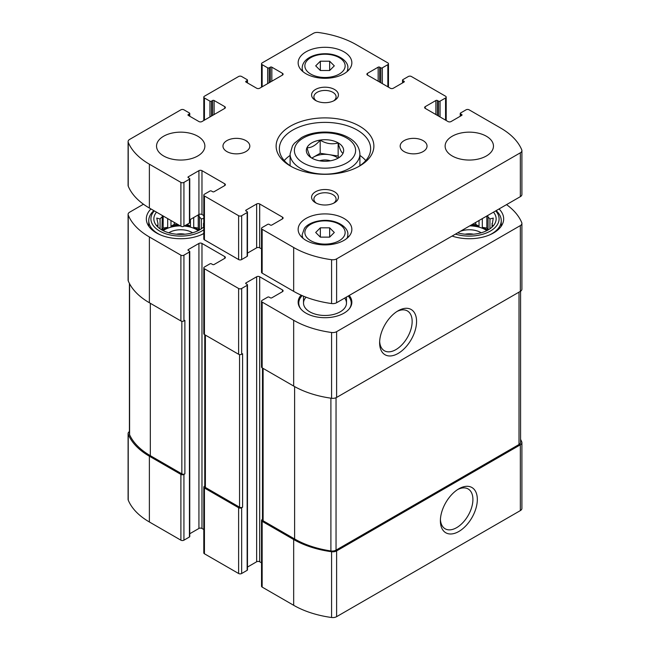 <?xml version="1.0" encoding="UTF-8"?>
<svg xmlns="http://www.w3.org/2000/svg" width="650" height="650" viewBox="0 0 650 650"><rect width="100%" height="100%" fill="white"/><g stroke="black" fill="none" stroke-linecap="round" stroke-linejoin="round"><path stroke-width="0.97" d="M129.415 431.576A5.371 3.104 0 0 0 128.091 433.615A5.371 3.104 0 0 0 128.229 434.33A79.479 45.89 0 0 0 149.378 456.211L180.895 474.411A2.145 1.243 0 0 0 183.934 474.411L184.884 473.858L184.884 320.393L183.934 320.946L183.934 255.174L189.434 251.997A1.073 0.618 0 0 0 189.751 251.558A1.073 0.618 0 0 0 189.434 251.119L188.297 250.461L188.297 249.584A1.073 0.618 0 0 0 187.98 250.023A1.073 0.618 0 0 0 188.297 250.461M128.091 433.615L128.091 499.387A5.371 3.104 0 0 0 128.229 500.102A79.479 45.89 0 0 0 149.378 521.983L180.895 540.183A2.145 1.243 0 0 0 183.934 540.183L189.434 536.997A1.073 0.618 0 0 0 189.751 536.559L189.751 251.558M204.758 486.062L204.433 486.249A2.145 1.243 0 0 0 203.808 487.126A2.145 1.243 0 0 0 204.433 488.004L238.615 507.731A2.145 1.243 0 0 0 241.654 507.731L242.596 507.187L242.596 353.722L241.654 354.266L241.654 288.494L247.154 285.317A1.073 0.618 0 0 0 247.471 284.879A1.073 0.618 0 0 0 247.154 284.44L246.017 283.782L246.017 282.904A1.073 0.618 0 0 0 245.7 283.343A1.073 0.618 0 0 0 246.017 283.782M203.808 487.126L203.808 552.898A2.145 1.243 0 0 0 204.433 553.776L238.615 573.503A2.145 1.243 0 0 0 241.654 573.503L247.154 570.326A1.073 0.618 0 0 0 247.471 569.887L247.471 284.879M262.478 519.383L262.153 519.569A2.145 1.243 0 0 0 261.527 520.447A2.145 1.243 0 0 0 262.153 521.324L293.67 539.524A79.479 45.89 0 0 0 331.581 551.728A5.371 3.104 0 0 0 336.611 550.908L520.341 444.827A5.371 3.104 0 0 0 521.909 442.634A5.371 3.104 0 0 0 521.771 441.927A79.479 45.89 0 0 0 520.585 439.368M261.527 520.447L261.527 586.219A2.145 1.243 0 0 0 262.153 587.096L293.67 605.296A79.479 45.89 0 0 0 331.581 617.5A5.371 3.104 0 0 0 336.611 616.671L520.341 510.599A5.371 3.104 0 0 0 521.909 508.406L521.909 442.634M458.851 531.472A26.122 15.08 120 0 0 477.327 499.484A26.122 15.08 120 0 0 458.851 488.816A26.122 15.08 120 0 0 440.383 520.804A26.122 15.08 120 0 0 458.851 531.472M143.463 204.214L129.659 212.184A5.371 3.104 0 0 0 128.091 214.378A5.371 3.104 0 0 0 128.229 215.093A79.479 45.89 0 0 0 149.378 236.974L180.895 255.174A2.145 1.243 0 0 0 183.934 255.174M128.091 214.378L128.091 280.15A5.371 3.104 0 0 0 128.229 280.865A79.479 45.89 0 0 0 149.378 302.746L149.378 236.974M183.934 320.946A2.145 1.243 0 0 1 180.895 320.946L149.378 302.746M188.297 249.584L198.933 243.441A2.145 1.243 0 0 1 201.971 243.441L224.754 256.596A2.145 1.243 0 0 1 225.379 257.473A2.145 1.243 0 0 1 224.754 258.351L214.118 264.493A1.073 0.618 0 0 1 212.599 264.493L211.461 263.835A1.073 0.618 0 0 0 209.942 263.835L204.433 267.012A2.145 1.243 0 0 0 203.808 267.889A2.145 1.243 0 0 0 204.433 268.767L238.615 288.494A2.145 1.243 0 0 0 241.654 288.494M189.751 533.747L198.933 528.45L198.933 243.441M203.808 529.514L201.971 528.45A2.145 1.243 0 0 0 198.933 528.45M203.808 267.889L203.808 333.661A2.145 1.243 0 0 0 204.433 334.539L204.433 268.767M241.654 354.266A2.145 1.243 0 0 1 238.615 354.266L204.433 334.539M246.017 282.904L256.652 276.77A2.145 1.243 0 0 1 259.683 276.77L282.474 289.924A2.145 1.243 0 0 1 283.099 290.802A2.145 1.243 0 0 1 282.474 291.671L271.838 297.814A1.073 0.618 0 0 1 270.319 297.814L269.181 297.156A1.073 0.618 0 0 0 267.662 297.156L262.153 300.332A2.145 1.243 0 0 0 261.527 301.21A2.145 1.243 0 0 0 262.153 302.088L293.67 320.287A79.479 45.89 0 0 0 331.581 332.491A5.371 3.104 0 0 0 336.611 331.671L520.341 225.591A5.371 3.104 0 0 0 521.909 223.405A5.371 3.104 0 0 0 521.771 222.69A79.479 45.89 0 0 0 506.537 204.62M247.471 567.076L256.652 561.771L256.652 276.77M261.527 562.835L259.683 561.771A2.145 1.243 0 0 0 256.652 561.771M261.527 301.21L261.527 366.982A2.145 1.243 0 0 0 262.153 367.859L262.153 302.088M521.909 223.405L521.909 289.169A5.371 3.104 0 0 1 520.341 291.363L336.611 397.442A5.371 3.104 0 0 1 331.581 398.263A79.479 45.89 0 0 1 293.67 386.059L262.153 367.859M398.101 353.454A26.122 15.08 120 0 0 416.569 321.457A26.122 15.08 120 0 0 398.101 310.798A26.122 15.08 120 0 0 379.624 342.786A26.122 15.08 120 0 0 398.101 353.454M349.188 295.466A26.853 15.502 180 0 1 351.853 302.201A26.853 15.502 180 0 1 325 317.704A26.853 15.502 180 0 1 298.147 302.201A26.853 15.502 180 0 1 301.104 295.132M203.808 233.578A34.369 19.841 180 0 1 166.79 237.031A34.369 19.841 180 0 1 146.331 218.887A34.369 19.841 180 0 1 150.954 208.951M499.046 208.951A34.369 19.841 180 0 1 503.669 218.887A34.369 19.841 180 0 1 486.468 236.08A34.369 19.841 180 0 1 452.083 236.064M262.478 368.046L262.478 519.903A2.145 1.243 0 0 0 263.104 520.78L294.621 538.972A79.479 45.89 0 0 0 330.899 550.948A5.371 3.104 0 0 0 336.042 550.136L519.017 444.503A5.371 3.104 0 0 0 520.585 442.309L520.585 291.208M204.758 334.717L204.758 486.574A2.145 1.243 0 0 0 205.384 487.451L239.557 507.187A2.145 1.243 0 0 0 242.596 507.187M129.415 283.416L129.415 433.948A5.371 3.104 0 0 0 129.586 434.72A79.479 45.89 0 0 0 150.329 455.666L181.846 473.858A2.145 1.243 0 0 0 184.884 473.858M379.665 341.453A23.002 13.276 120 0 0 384.394 350.773A23.002 13.276 120 0 0 395.891 349.627A23.002 13.276 120 0 0 410.914 329.363A23.002 13.276 120 0 0 407.387 310.928A23.002 13.276 120 0 0 396.955 311.496M440.416 519.472A23.002 13.276 120 0 0 445.144 528.791A23.002 13.276 120 0 0 456.649 527.654A23.002 13.276 120 0 0 471.673 507.382A23.002 13.276 120 0 0 468.146 488.954A23.002 13.276 120 0 0 457.714 489.515M493.488 212.16A26.853 15.502 180 0 1 493.805 225.217A26.853 15.502 180 0 1 457.641 232.854M495.682 210.893A29.802 17.209 180 0 1 490.368 231.059A29.802 17.209 180 0 1 455.439 234.122M492.44 226.752L493.253 225.493L492.042 225.68L492.042 227.126M492.042 223.494A22.823 13.179 180 0 1 492.123 224.583A22.823 13.179 180 0 1 492.042 225.68L493.253 218.075L489.938 218.961L489.938 228.8M487.671 215.516L488.052 217.076A22.823 13.179 180 0 1 489.938 218.961M469.714 225.883A22.823 13.179 180 0 1 486.834 230.628M471.185 225.03L471.185 225.054A22.823 13.179 0 0 1 479.034 226.265L475.719 224.347L471.185 225.054M479.034 220.504L479.034 226.265M482.308 218.611L482.308 227.354A22.823 13.179 0 0 1 487.541 230.262M488.052 217.076L488.052 229.986M460.159 231.4A16.112 9.303 180 0 1 481.195 232.789M465.116 234.203A13.203 7.621 180 0 1 473.476 234.203M496.129 210.632A31.956 18.444 180 0 1 501.247 220.643A31.956 18.444 180 0 1 489.369 234.999M203.808 226.785A26.853 15.502 180 0 1 179.173 234.366A26.853 15.502 180 0 1 156.195 225.217A26.853 15.502 180 0 1 156.512 212.16M203.808 229.759A29.802 17.209 180 0 1 164.279 233.244A29.802 17.209 180 0 1 154.318 210.893M162.329 215.516L161.947 229.986M157.958 223.494L157.958 225.68A22.823 13.179 180 0 1 157.877 224.583A22.823 13.179 180 0 1 157.958 223.494L156.748 218.075L160.062 218.961A22.823 13.179 180 0 1 161.947 217.076M157.958 227.126L157.958 225.68L156.748 225.493L157.56 226.752M203.808 225.737L203.45 227.126M203.45 223.494A22.823 13.179 180 0 1 203.523 224.583A22.823 13.179 180 0 1 203.45 225.68L203.808 222.007M203.808 218.408L201.346 218.961L201.346 228.8M198.859 214.549L199.452 217.076A22.823 13.179 180 0 1 201.346 218.961M163.166 230.628A22.823 13.179 180 0 1 164.564 229.743A22.823 13.179 180 0 1 180.286 225.883M184.259 226.046A22.823 13.179 180 0 1 198.242 230.628M167.692 218.611L167.692 227.354A22.823 13.179 0 0 0 164.564 228.865A22.823 13.179 0 0 0 162.459 230.262M170.966 220.504L170.966 226.265A22.823 13.179 0 0 1 178.815 225.054L174.281 224.347L170.966 226.265M190.442 219.408L190.442 226.265A22.823 13.179 0 0 0 185.543 225.306M193.716 217.514L193.716 227.354A22.823 13.179 0 0 1 198.949 230.262M199.452 217.076L199.452 229.986M160.062 218.961L160.062 228.8M168.805 232.789A16.112 9.303 180 0 1 169.309 232.481A16.112 9.303 180 0 1 192.603 232.789M176.524 234.203A13.203 7.621 180 0 1 184.884 234.203M203.808 233.391A31.956 18.444 180 0 1 200.777 234.999M160.631 234.999A31.956 18.444 180 0 1 148.752 220.643A31.956 18.444 180 0 1 153.871 210.632M348.221 296.026A26.227 15.145 180 0 1 348.944 296.896L349.513 297.627A26.853 15.502 180 0 1 351.804 303.079M298.196 303.079A26.853 15.502 180 0 1 300.487 297.627L301.056 296.896A26.227 15.145 180 0 1 302.185 295.604M344.662 298.082A21.483 12.399 180 0 1 346.483 303.079A21.483 12.399 180 0 1 325 315.477A21.483 12.399 180 0 1 303.517 303.079A21.483 12.399 180 0 1 306.085 297.196M348.944 296.896A26.227 15.145 180 0 1 349.221 308.896M300.779 308.896A26.227 15.145 180 0 1 301.056 296.896M167.692 227.354L163.166 228.053L162.207 230.124M163.166 228.053L163.166 215.995M174.281 224.347L174.281 222.414M190.442 226.265L187.159 224.372M199.201 230.124L198.242 228.053L193.716 227.354M198.242 228.053L198.242 214.898M475.719 224.347L475.719 222.414M487.793 230.124L486.834 228.053L482.308 227.354M486.834 228.053L486.834 215.995M311.846 158.129C310.253 157.349 308.652 153.896 307.027 147.753C311.407 147.875 315.786 145.348 320.182 140.164C326.121 143.731 332.109 144.657 338.154 142.943C339.747 149.021 341.348 152.474 342.973 153.319M320.174 140.083A18.663 10.774 180 0 1 341.161 145.104A18.663 10.774 180 0 1 338.195 158.104L338.195 158.104A18.663 10.774 180 0 1 308.839 155.878A18.663 10.774 180 0 1 320.174 140.083M246.017 82.087L256.652 88.229A2.145 1.243 180 0 0 259.683 88.229L282.474 75.075A2.145 1.243 180 0 0 283.099 74.197A2.145 1.243 180 0 0 282.474 73.32L271.838 67.178A1.073 0.618 180 0 0 270.319 67.178L269.181 67.836A1.073 0.618 180 0 1 267.662 67.836L262.153 64.659A2.145 1.243 180 0 1 261.527 63.781A2.145 1.243 180 0 1 262.153 62.904L313.389 33.329A5.371 3.104 180 0 1 318.419 32.5A79.479 45.89 180 0 1 356.33 44.704L387.847 62.904A2.145 1.243 180 0 1 388.473 63.781A2.145 1.243 180 0 1 387.847 64.659L382.338 67.836A1.073 0.618 180 0 1 380.819 67.836L379.681 67.178A1.073 0.618 180 0 0 378.162 67.178L367.526 73.32L367.526 75.075L390.317 88.229A2.145 1.243 180 0 0 393.348 88.229L403.983 82.087A1.073 0.618 180 0 0 404.3 81.648A1.073 0.618 180 0 0 403.983 81.209L402.846 80.551A1.073 0.618 180 0 1 402.529 80.112A1.073 0.618 180 0 1 402.846 79.674L408.346 76.497A2.145 1.243 180 0 1 411.385 76.497L445.567 96.224A2.145 1.243 180 0 1 446.192 97.102A2.145 1.243 180 0 1 445.567 97.979L440.058 101.156A1.073 0.618 180 0 1 438.539 101.156L437.401 100.506A1.073 0.618 180 0 0 435.882 100.506L425.246 106.641L425.246 108.396L448.029 121.55A2.145 1.243 180 0 0 451.067 121.55L461.703 115.407A1.073 0.618 180 0 0 462.02 114.969A1.073 0.618 180 0 0 461.703 114.53L460.566 113.872A1.073 0.618 180 0 1 460.249 113.441A1.073 0.618 180 0 1 460.566 113.003L466.066 109.817A2.145 1.243 180 0 1 469.105 109.817L500.622 128.018A79.479 45.89 180 0 1 521.771 149.898A5.371 3.104 180 0 1 521.909 150.613A5.371 3.104 180 0 1 520.341 152.807L336.611 258.879A5.371 3.104 180 0 1 331.581 259.707A79.479 45.89 180 0 1 293.67 247.496L262.153 229.304A2.145 1.243 180 0 1 261.527 228.426A2.145 1.243 180 0 1 262.153 227.549L267.662 224.372A1.073 0.618 180 0 1 269.181 224.372L270.319 225.03A1.073 0.618 180 0 0 271.838 225.03L282.474 218.887A2.145 1.243 180 0 0 283.099 218.01A2.145 1.243 180 0 0 282.474 217.132L259.683 203.978A2.145 1.243 180 0 0 256.652 203.978L246.017 210.121L246.017 210.998L247.154 211.656A1.073 0.618 180 0 1 247.471 212.095A1.073 0.618 180 0 1 247.154 212.534L241.654 215.711A2.145 1.243 180 0 1 238.615 215.711L204.433 195.975A2.145 1.243 180 0 1 203.808 195.106A2.145 1.243 180 0 1 204.433 194.228L209.942 191.043A1.073 0.618 180 0 1 211.461 191.043L212.599 191.701A1.073 0.618 180 0 0 214.118 191.701L224.754 185.567A2.145 1.243 180 0 0 225.379 184.689A2.145 1.243 180 0 0 224.754 183.812L201.971 170.657A2.145 1.243 180 0 0 198.933 170.657L188.297 176.792L188.297 177.669L189.434 178.327A1.073 0.618 180 0 1 189.751 178.766A1.073 0.618 180 0 1 189.434 179.205L183.934 182.39A2.145 1.243 180 0 1 180.895 182.39L149.378 164.19A79.479 45.89 180 0 1 128.229 142.301A5.371 3.104 180 0 1 128.091 141.594A5.371 3.104 180 0 1 129.659 139.401L180.895 109.817A2.145 1.243 180 0 1 183.934 109.817L189.434 113.003A1.073 0.618 180 0 1 189.751 113.441A1.073 0.618 180 0 1 189.434 113.872L188.297 114.53L188.297 115.407L198.933 121.55A2.145 1.243 180 0 0 201.971 121.55L224.754 108.396A2.145 1.243 180 0 0 225.379 107.518A2.145 1.243 180 0 0 224.754 106.641L214.118 100.506A1.073 0.618 180 0 0 212.599 100.506L211.461 101.156A1.073 0.618 180 0 1 209.942 101.156L204.433 97.979A2.145 1.243 180 0 1 203.808 97.102A2.145 1.243 180 0 1 204.433 96.224L238.615 76.497A2.145 1.243 180 0 1 241.654 76.497L247.154 79.674A1.073 0.618 180 0 1 247.471 80.112A1.073 0.618 180 0 1 247.154 80.551L246.017 81.209L246.017 82.087A1.073 0.618 180 0 1 245.7 81.648A1.073 0.618 180 0 1 246.017 81.209M367.526 75.075A2.145 1.243 180 0 1 366.901 74.197A2.145 1.243 180 0 1 367.526 73.32M425.246 108.396A2.145 1.243 180 0 1 424.621 107.518A2.145 1.243 180 0 1 425.246 106.641M521.909 150.613L521.909 194.464A5.371 3.104 180 0 1 520.341 196.657L336.611 302.729A5.371 3.104 180 0 1 331.581 303.55A79.479 45.89 180 0 1 293.67 291.346L262.153 273.146A2.145 1.243 180 0 1 261.527 272.269L261.527 228.426M261.527 248.893L259.683 247.829A2.145 1.243 180 0 0 256.652 247.829L247.471 253.126M246.017 210.998A1.073 0.618 180 0 1 245.7 210.559A1.073 0.618 180 0 1 246.017 210.121M247.471 212.095L247.471 255.938A1.073 0.618 180 0 1 247.154 256.376L241.654 259.553A2.145 1.243 180 0 1 238.615 259.553L204.433 239.826A2.145 1.243 180 0 1 203.808 238.948L203.808 195.106M203.808 215.564L201.971 214.508A2.145 1.243 180 0 0 198.933 214.508L189.751 219.806M188.297 177.669A1.073 0.618 180 0 1 187.98 177.231A1.073 0.618 180 0 1 188.297 176.792M189.751 178.766L189.751 222.617A1.073 0.618 180 0 1 189.434 223.056L183.934 226.232A2.145 1.243 180 0 1 180.895 226.232L149.378 208.041A79.479 45.89 180 0 1 128.229 186.152A5.371 3.104 180 0 1 128.091 185.437L128.091 141.594M188.297 115.407A1.073 0.618 180 0 1 187.98 114.969A1.073 0.618 180 0 1 188.297 114.53M486.387 155.968A24.164 13.951 180 0 1 460.046 158.99A24.164 13.951 180 0 1 445.128 146.104A24.164 13.951 180 0 1 469.3 132.153A24.164 13.951 180 0 1 493.464 146.104A24.164 13.951 180 0 1 486.387 155.968M423.101 151.58A13.422 7.751 180 0 1 408.468 153.262A13.422 7.751 180 0 1 400.181 146.104A13.422 7.751 180 0 1 413.611 138.352A13.422 7.751 180 0 1 427.034 146.104A13.422 7.751 180 0 1 423.101 151.58M245.887 151.58A13.422 7.751 180 0 1 231.254 153.262A13.422 7.751 180 0 1 222.966 146.104A13.422 7.751 180 0 1 236.389 138.352A13.422 7.751 180 0 1 249.819 146.104A13.422 7.751 180 0 1 245.887 151.58M197.795 155.968A24.164 13.951 180 0 1 171.454 158.99A24.164 13.951 180 0 1 156.536 146.104A24.164 13.951 180 0 1 180.7 132.153A24.164 13.951 180 0 1 204.872 146.104A24.164 13.951 180 0 1 197.795 155.968M343.988 73.759A26.853 15.502 180 0 1 314.722 77.114A26.853 15.502 180 0 1 298.147 62.798A26.853 15.502 180 0 1 325 47.296A26.853 15.502 180 0 1 351.853 62.798A26.853 15.502 180 0 1 343.988 73.759M343.988 240.37A26.853 15.502 180 0 1 314.722 243.734A26.853 15.502 180 0 1 298.147 229.409A26.853 15.502 180 0 1 325 213.907A26.853 15.502 180 0 1 351.853 229.409A26.853 15.502 180 0 1 343.988 240.37M334.49 100.425A13.422 7.751 180 0 1 315.51 100.425A13.422 7.751 180 0 1 315.51 89.464A13.422 7.751 180 0 1 334.49 89.464A13.422 7.751 180 0 1 334.49 100.425L334.49 100.425M334.49 202.743A13.422 7.751 180 0 1 315.51 202.743A13.422 7.751 180 0 1 315.51 191.782A13.422 7.751 180 0 1 334.49 191.782A13.422 7.751 180 0 1 334.49 202.743L334.49 202.743M359.556 166.051A48.872 28.21 180 0 1 290.444 166.051A48.872 28.21 180 0 1 290.444 126.149A48.872 28.21 180 0 1 359.556 126.149A48.872 28.21 180 0 1 359.556 166.051L359.556 166.051M291.623 166.709A45.646 26.357 180 0 1 279.354 148.736A45.646 26.357 180 0 1 325 122.379A45.646 26.357 180 0 1 370.646 148.736A45.646 26.357 180 0 1 358.377 166.709M284.221 160.574A45.646 26.357 180 0 1 290.095 155.431M359.905 155.431A45.646 26.357 180 0 1 365.779 160.574M316.404 203.214A11.099 6.411 180 0 1 313.901 199.16A11.099 6.411 180 0 1 325 192.749A11.099 6.411 180 0 1 336.099 199.16A11.099 6.411 180 0 1 333.596 203.214M316.404 100.904A11.099 6.411 180 0 1 313.901 96.842A11.099 6.411 180 0 1 325 90.439A11.099 6.411 180 0 1 336.099 96.842A11.099 6.411 180 0 1 333.596 100.904M320.352 237.128L329.648 237.128L334.303 232.481L329.648 227.833L320.352 227.833L315.697 232.481L320.352 237.128L320.352 227.833M320.352 70.517L329.648 70.517L334.303 65.861L329.648 61.214L320.352 61.214L315.697 65.861L320.352 70.517L320.352 61.214M329.648 70.517L329.648 61.214M329.648 237.128L329.648 227.833M311.805 158.104L320.182 153.27L320.182 140.164M320.182 153.27L338.154 156.049L338.154 142.943M338.154 156.049L338.804 157.454M311.951 158.186A16.112 9.303 180 0 1 313.609 157.064A16.112 9.303 180 0 1 329.168 154.659A16.112 9.303 180 0 1 337.959 158.112M319.621 160.802A10.741 6.199 180 0 1 330.379 160.802M128.229 500.102L128.229 434.33M149.378 521.983L149.378 456.211M180.895 540.183L180.895 474.411M183.934 540.183L183.934 474.411M204.433 553.776L204.433 488.004M238.615 573.503L238.615 507.731M241.654 573.503L241.654 507.731M262.153 587.096L262.153 521.324M293.67 605.296L293.67 539.524M331.581 617.5L331.581 551.728M336.611 616.671L336.611 550.908M520.341 510.599L520.341 444.827M128.229 280.865L128.229 215.093M180.895 320.946L180.895 255.174M189.434 536.997L189.434 251.997M201.971 528.45L201.971 243.441M224.754 258.351L224.754 256.596M238.615 354.266L238.615 288.494M247.154 570.326L247.154 285.317M259.683 561.771L259.683 276.77M282.474 291.671L282.474 289.924M293.67 386.059L293.67 320.287M331.581 398.263L331.581 332.491M336.611 397.442L336.611 331.671M520.341 291.363L520.341 225.591M263.104 520.78L263.104 368.404M294.621 538.972L294.621 386.596M330.899 550.948L330.899 398.166M336.042 550.136L336.042 397.727M519.017 444.503L519.017 292.126M205.384 487.451L205.384 335.083M239.557 507.187L239.557 354.583M181.846 473.858L181.846 321.262M150.329 455.666L150.329 303.298M129.586 434.72L129.586 283.741M247.154 80.551L247.154 82.745M282.474 73.32L282.474 75.075M271.838 67.178L271.838 81.209M270.319 67.178L270.319 82.087M269.181 67.836L269.181 82.745M267.662 67.836L267.662 83.623M262.153 64.659L262.153 86.799M387.847 64.659L387.847 86.799M382.338 67.836L382.338 83.623M380.819 67.836L380.819 82.745M379.681 67.178L379.681 82.087M378.162 67.178L378.162 81.209M403.983 81.209L403.983 82.087M402.846 80.551L402.846 82.745M445.567 97.979L445.567 120.12M440.058 101.156L440.058 116.943M438.539 101.156L438.539 116.066M437.401 100.506L437.401 115.407M435.882 100.506L435.882 114.53M461.703 114.53L461.703 115.407M460.566 113.872L460.566 116.066M520.341 152.807L520.341 196.657M336.611 258.879L336.611 302.729M331.581 259.707L331.581 303.55M293.67 247.496L293.67 291.346M262.153 229.304L262.153 273.146M282.474 217.132L282.474 218.887M259.683 203.978L259.683 247.829M256.652 203.978L256.652 247.829M247.154 212.534L247.154 256.376M241.654 215.711L241.654 259.553M238.615 215.711L238.615 259.553M204.433 195.975L204.433 239.826M224.754 183.812L224.754 185.567M201.971 170.657L201.971 214.508M198.933 170.657L198.933 214.508M189.434 179.205L189.434 223.056M183.934 182.39L183.934 226.232M180.895 182.39L180.895 226.232M149.378 164.19L149.378 208.041M128.229 142.301L128.229 186.152M189.434 113.872L189.434 116.066M224.754 106.641L224.754 108.396M214.118 100.506L214.118 114.53M212.599 100.506L212.599 115.407M211.461 101.156L211.461 116.066M209.942 101.156L209.942 116.943M204.433 97.979L204.433 120.12M290.095 153.993L292.467 145.884L294.385 143.26L301.478 137.621C314.072 130.26 335.53 130.187 348.254 137.475C355.542 141.391 359.426 146.9 359.905 153.993A34.905 20.15 180 0 1 349.684 168.244A34.905 20.15 180 0 1 311.642 172.616A34.905 20.15 180 0 1 290.095 153.993L290.095 165.718M346.645 162.987A30.607 17.672 180 0 1 295.433 155.066A30.607 17.672 180 0 1 332.922 133.421A30.607 17.672 180 0 1 346.645 162.987M303.095 238.379A22.823 13.179 180 0 1 302.177 234.674L302.177 237.575M302.177 234.674L304.354 228.467C306.377 225.241 313.105 220.667 324.878 220.358C338.788 220.155 348.822 228.386 347.823 234.674A22.823 13.179 180 0 1 346.905 238.379M339.243 240.703A20.142 11.627 180 0 1 305.549 235.487A20.142 11.627 180 0 1 330.208 221.252A20.142 11.627 180 0 1 339.243 240.703M303.095 71.76A22.823 13.179 180 0 1 302.177 68.055L302.177 70.964M302.177 68.055C302.339 63.473 305.094 59.776 310.432 56.956C314.641 54.86 319.459 53.788 324.878 53.747C338.788 53.536 348.822 61.766 347.823 68.055A22.823 13.179 180 0 1 346.905 71.76M339.243 74.084A20.142 11.627 180 0 1 305.549 68.876A20.142 11.627 180 0 1 330.208 54.632A20.142 11.627 180 0 1 339.243 74.084M501.247 220.643L501.247 226.2M148.752 220.643L148.752 226.2M247.471 80.112L247.471 82.924M261.527 63.781L261.527 87.165M388.473 63.781L388.473 87.165M402.529 80.112L402.529 82.924M446.192 97.102L446.192 120.486M460.249 113.441L460.249 116.253M189.751 113.441L189.751 116.253M203.808 97.102L203.808 120.486M359.905 153.993L359.905 165.718M347.823 234.674L347.823 237.575M347.823 68.055L347.823 70.964M303.517 296.173L303.517 303.079M346.483 297.034L346.483 303.079"/></g></svg>

